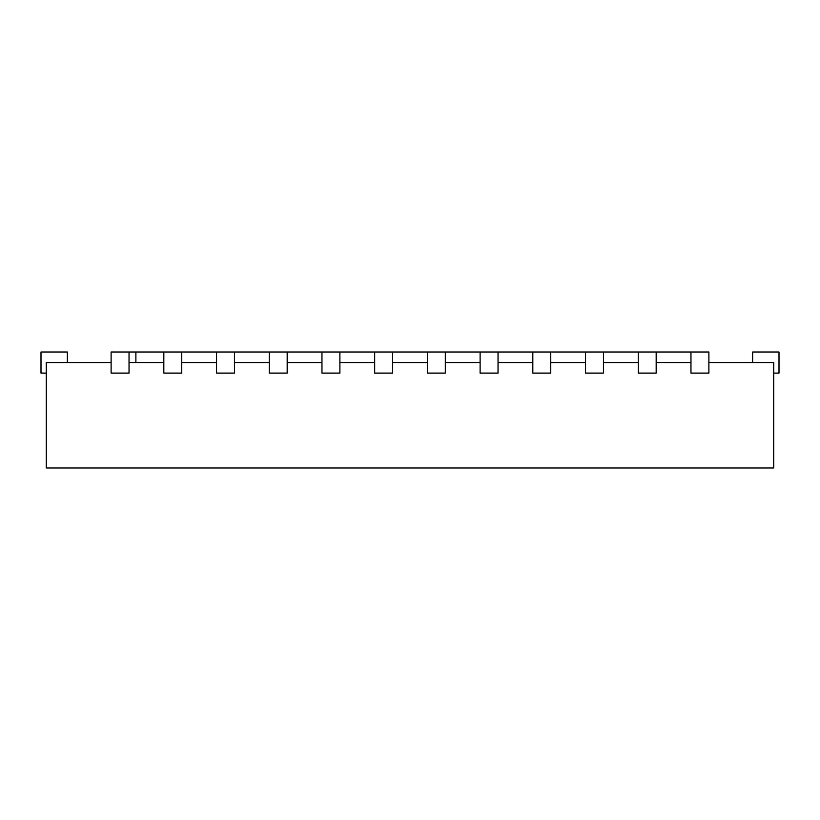 <?xml version="1.0" encoding="UTF-8"?>
<svg xmlns="http://www.w3.org/2000/svg" width="820" height="820" viewBox="0 0 820 820"><rect width="100%" height="100%" fill="white"/><g stroke="black" fill="none" stroke-linecap="round" stroke-linejoin="round"><path stroke-width="1.23" d="M690.963 352.016L690.963 373.1L708.89 373.1L708.89 352.016L656.174 352.016L656.174 373.1L638.257 373.1L638.257 352.016L603.458 352.016L603.458 373.1L585.541 373.1L585.541 352.016L550.743 352.016L550.743 373.1L532.826 373.1L532.826 352.016L498.037 352.016L498.037 373.1L480.11 373.1L480.11 352.016L445.321 352.016L445.321 373.1L427.394 373.1L427.394 352.016L392.606 352.016L392.606 373.1L374.678 373.1L374.678 352.016L339.89 352.016L339.89 373.1L321.963 373.1L321.963 352.016L287.174 352.016L287.174 373.1L269.257 373.1L269.257 352.016L234.458 352.016L234.458 373.1L216.541 373.1L216.541 352.016L181.743 352.016L181.743 373.1L163.826 373.1L163.826 352.016L129.037 352.016L129.037 373.1L111.11 373.1L111.11 352.016L129.037 352.016M135.884 352.016L135.884 362.553M708.89 362.553L773.731 362.553L773.731 467.984L46.268 467.984L46.268 362.553L111.11 362.553M656.174 362.553L690.963 362.553M603.458 362.553L638.257 362.553M550.743 362.553L585.541 362.553M498.037 362.553L532.826 362.553M445.321 362.553L480.11 362.553M392.606 362.553L427.394 362.553M339.89 362.553L374.678 362.553M287.174 362.553L321.963 362.553M234.458 362.553L269.257 362.553M181.743 362.553L216.541 362.553M129.037 362.553L163.826 362.553M67.353 362.553L67.353 352.016L41 352.016L41 373.1L46.268 373.1M773.731 373.1L779 373.1L779 352.016L752.647 352.016L752.647 362.553M181.743 352.016L163.826 352.016M234.458 352.016L216.541 352.016M287.174 352.016L269.257 352.016M339.89 352.016L321.963 352.016M392.606 352.016L374.678 352.016M445.321 352.016L427.394 352.016M498.037 352.016L480.11 352.016M550.743 352.016L532.826 352.016M603.458 352.016L585.541 352.016M656.174 352.016L638.257 352.016"/></g></svg>
